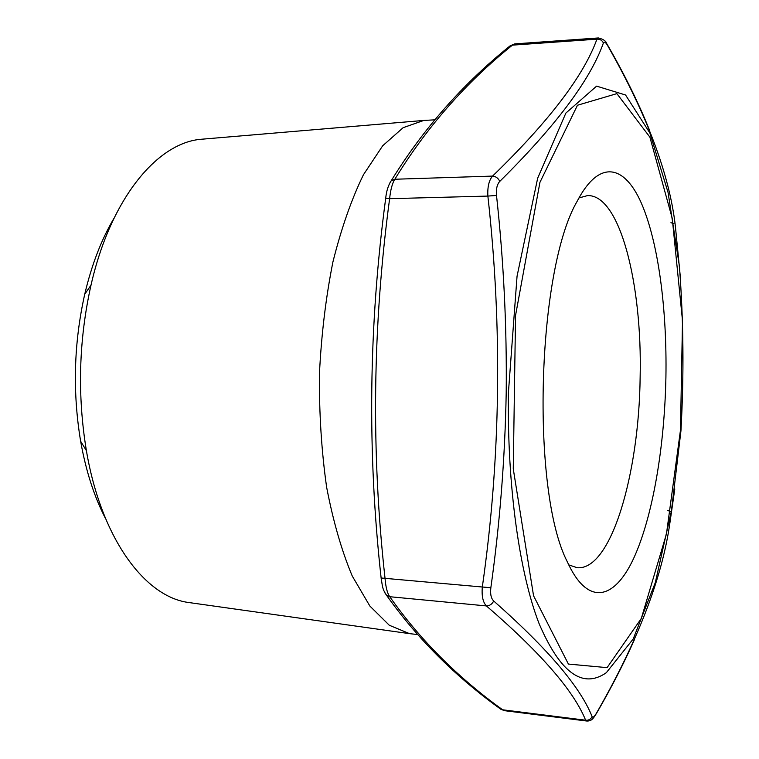 <?xml version="1.0" encoding="UTF-8"?>
<svg xmlns="http://www.w3.org/2000/svg" width="759" height="759" viewBox="0 0 759 759"><rect width="100%" height="100%" fill="white"/><g stroke="black" fill="none" stroke-linecap="round" stroke-linejoin="round"><path stroke-width="1.14" d="M680.719 280.839L675.377 226.267C669.542 174.779 646.934 114.505 607.542 45.436C605.587 42.162 604.211 41.347 603.396 42.988C590.407 79.742 555.873 125.88 499.773 181.392C497.05 184.352 495.969 189.038 496.509 195.461L487.876 196.078C487.401 186.923 488.967 180.262 492.572 176.088C548.937 121.431 583.728 75.786 596.935 39.164L598.415 37.95L514.934 43.88L512.42 45.142C465.637 82.788 426.444 127.493 394.832 179.247C392.28 183.28 390.543 189.75 389.623 198.687L385.686 198.384M598.415 37.95L598.424 37.959C603.215 39.107 605.995 41.005 606.773 43.652L607.542 45.436M496.509 195.461C503.691 261.181 506.927 326.987 506.206 392.877C504.972 458.768 499.849 523.729 490.845 587.76C490.124 594.022 491.073 598.424 493.692 600.986C492.079 604.202 489.659 605.853 486.415 605.929L389.747 596.716C419.926 639.619 457.554 677.313 502.619 709.788L504.555 710.69L586.688 721.022L585.625 720.206C573.776 690.851 540.702 652.759 486.415 605.929C482.961 602.361 481.586 596.09 482.307 587.134C500.712 458.436 502.562 328.087 487.876 196.078L389.623 198.687C372.565 325.829 371.037 452.402 385.041 578.396C385.752 587.229 387.318 593.339 389.747 596.716L386.559 595.293L384.908 592.883M665.918 377.052C667.076 309.34 658.404 242.652 641.526 203.535C624.695 164.902 599.392 158.726 577.314 201.002C536.831 269.606 530.664 490.988 567.277 561.736C587.665 606.688 614.278 599.866 633.442 558.852C652.693 517.363 664.552 447.098 665.918 377.052M434.613 119.846L423.807 120.434L403.143 127.683L382.678 145.785L363.419 174.779C351.493 199.294 341.322 228.364 332.907 261.988C325.82 297.613 321.323 335.07 319.416 374.329C319.131 413.636 321.541 451.282 326.636 487.25C333.163 521.291 341.702 550.873 352.252 576.024L369.861 606.043L389.291 625.245L409.518 633.642L417.412 634.524M203.251 139.087L201.941 139.201C158.1 142.047 110.861 197.549 91.004 285.175C78.784 340.032 77.257 395.183 86.393 450.637C101.355 539.232 145.424 597.276 189.038 602.561L190.338 602.741M114.021 218.213C101.45 239.398 91.687 264.72 84.742 294.188C73.832 342.954 72.466 391.986 80.644 441.283C85.938 471.092 94.277 496.927 105.653 518.776M578.937 197.957L587.589 195.575C620.112 194.608 642.37 284.729 640.141 377.062C639.116 473.569 611.204 570.616 577.229 567.732L568.719 564.876M493.692 600.986C547.675 648.622 580.483 687.17 592.105 716.629C592.864 717.919 594.259 716.866 596.289 713.46C637.532 641.82 662.066 578.282 669.912 522.847L674.789 488.995M389.68 183.251L391.122 180.879L394.832 179.247L492.572 176.088C495.845 176.401 498.246 178.166 499.773 181.392M509.223 46.584L512.42 45.142L596.935 39.164C599.971 39.013 602.124 40.293 603.396 42.988M490.845 587.76L381.132 577.997M592.105 716.629C590.768 719.285 588.604 720.481 585.625 720.206L502.619 709.788L499.915 708.574M670.947 222.691L673.945 223.772M596.289 713.46L595.616 714.912C594.069 716.553 592.532 721.411 586.688 721.012M667.816 510.579L671.317 511.604M607.086 667.645L641.308 618.452L666.459 533.909L680.472 430.125L682.502 320.715L672.256 218.402L649.894 137.161L616.887 93.632L577.466 105.245L539.924 182.378L515.551 315.44L513.264 468.863L533.558 595.787L568.406 664.068L607.086 667.645M508.407 392.782L517.05 276.238L537.666 178.204L565.872 113.082L596.602 86.137L625.558 94.998L649.903 133.053L668.072 192.511L679.381 266.067C683.546 319.862 684.068 374.785 680.946 430.827L671.392 511.139L655.292 582.656L633.224 638.955L606.346 672.673C582.684 689.2 560.294 672.91 539.156 623.794C519.526 573.415 507.069 486.149 508.407 392.782M189.038 602.561L409.518 633.642M201.941 139.201L423.807 120.434M80.644 441.283L86.393 450.637M84.742 294.188L91.004 285.175M504.403 710.671L500.788 709.219C455.409 676.582 417.327 638.604 386.559 595.293C382.1 588.529 382.678 587.03 381.151 578.225C367.166 452.165 368.675 325.535 385.695 198.317C386.397 191.24 388.21 185.424 391.122 180.879C423.351 128.669 463.037 83.632 510.171 45.796L514.716 43.908M607.428 44.781C624.885 75.113 638.983 103.765 649.713 130.728M596.194 713.906C611.147 688.128 623.879 663.394 634.41 639.685"/></g></svg>
